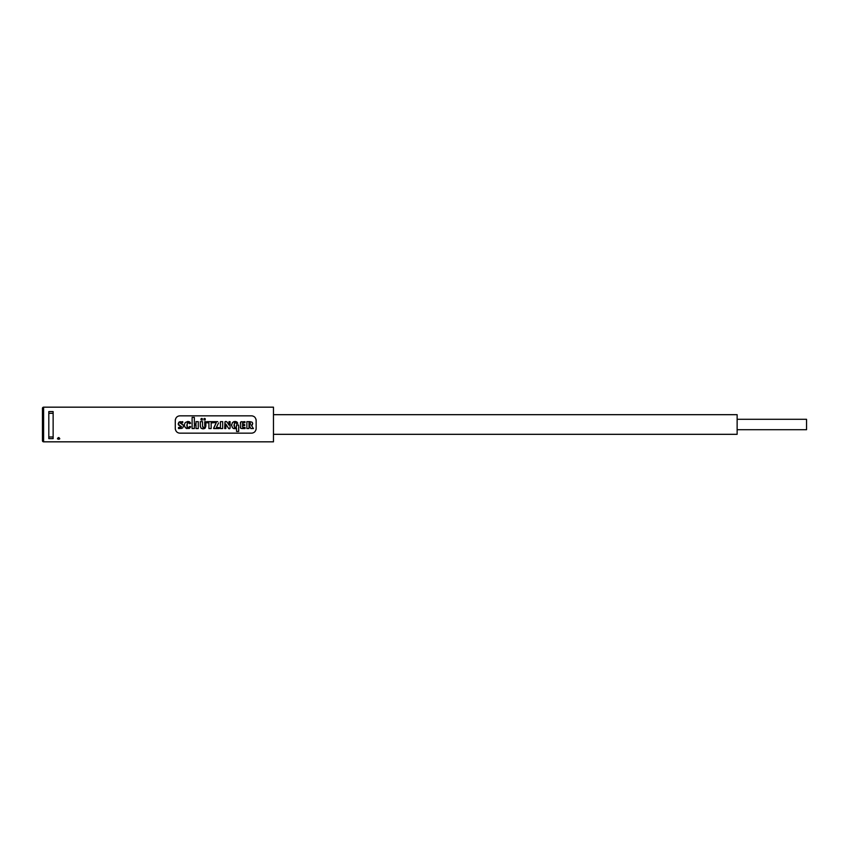 <?xml version="1.0" encoding="UTF-8"?>
<svg xmlns="http://www.w3.org/2000/svg" width="849" height="849" viewBox="0 0 849 849"><rect width="100%" height="100%" fill="white"/><g stroke="black" fill="none" stroke-linecap="round" stroke-linejoin="round"><path stroke-width="1.27" d="M42.45 411.51L42.45 408.327A1.157 1.157 0 0 1 43.607 407.17L273.474 407.17L273.474 441.83L43.607 441.83A1.157 1.157 0 0 1 42.45 440.673L42.45 437.49M42.45 408.327L42.45 440.673M256.143 428.543C255.782 431.419 254.244 432.958 251.527 433.16L179.903 433.16C177.186 432.958 175.647 431.419 175.287 428.543L175.287 420.457C175.647 417.581 177.186 416.042 179.903 415.84L251.527 415.84C254.244 416.042 255.782 417.581 256.143 420.457L256.143 428.543M58.931 439.124L59.791 438.774C59.006 437.171 58.231 437.171 57.456 438.774L58.316 439.124L58.326 438.434C59.483 438.668 59.472 438.901 58.316 439.124M48.807 438.625L48.807 411.585L53.137 411.585L53.137 438.625L48.807 438.625M256.101 419.852L255.984 419.247M252.641 415.978L252.079 415.872M175.329 429.148L175.446 429.753M178.789 433.022L179.351 433.128M252.079 433.128L252.641 433.022M255.984 429.753L256.101 429.148M179.351 415.872L178.789 415.978M175.446 419.247L175.329 419.852M186.462 428.554L189.529 428.289L190.707 426.824L189.826 426.315L188.223 427.716L187.035 426.686M189.094 428.533L185.347 427.779L184.413 425.529M184.435 424.542L185.114 422.791M188.351 422.462L189.157 422.791L187.236 423.142L188.351 422.462L189.656 423.757L190.632 423.195L189.624 421.879L187.873 421.433L189.624 421.879L187.873 421.433L185.379 422.473M190.632 423.195L189.624 421.879L190.632 423.195L189.656 423.757L189.157 422.791L189.656 423.757M186.907 426.039L186.865 424.808M188.223 427.716L187.183 427.1L188.223 427.716L187.183 427.1L188.223 427.716L189.826 426.315L189.189 427.334M202.794 427.174L202.54 425.848L202.794 427.174L202.54 425.848L202.794 427.174L204.503 427.174L203.643 427.556M202.55 426.081L202.54 421.645L200.3 421.645L200.311 426.453M204.758 425.848L204.758 421.645L205.872 421.645L205.872 426.113L205.171 428.129L203.643 428.766M204.153 428.671L205.171 428.129M202.062 428.692L203.081 428.798L200.98 428.14L200.3 426.113M203.983 418.684L203.972 419.937L205.225 419.937L204.598 418.419L203.983 418.684L205.214 418.684L205.225 419.937L203.972 419.937L203.983 418.684M201.786 420.181L200.884 419.3L201.149 418.684L201.139 419.937L202.391 419.937L201.786 418.419L201.149 418.684L202.38 418.684L201.786 420.181L202.391 419.937M218.564 423.014L216.325 427.556L219.148 427.556L219.148 428.543L213.651 428.543L216.283 422.653L213.608 422.653L213.608 421.645L217.747 421.645M226.683 421.698L227.436 422.6L226.683 421.698L227.436 422.6L226.683 421.698L224.985 421.751L224.709 428.543L225.823 428.543L225.823 424.044L228.742 428.596L229.909 428.533L230.09 427.652L229.304 428.798L229.909 428.533M225.834 421.433L224.985 421.751M236.553 431.462L238.696 431.462L236.553 431.462L236.553 428.299L235.767 428.671L236.553 428.299M233.613 428.565L235.767 428.671L233.146 428.321M231.607 424.532L231.586 425.54M233.878 421.603L232.276 422.781M235.523 422.462L236.33 422.791L234.409 423.142L235.523 422.462L236.829 423.757L237.794 423.195L236.786 421.879L235.046 421.433L236.786 421.879L235.046 421.433L232.541 422.462L231.565 425.158L232.509 427.779M237.794 423.195L236.786 421.879L237.794 423.195L236.829 423.757L236.33 422.791L236.829 423.757M234.069 426.049L234.027 424.808M238.696 431.462L238.696 425.009L236.553 425.009L236.255 427.334L236.553 426.251L235.375 427.694L234.345 427.079L235.375 427.694L234.345 427.079L235.375 427.694L234.345 427.079L234.409 423.142M236.255 427.334L235.375 427.694M240.32 427.153L240.638 428.193L240.32 426.962L240.638 428.193L241.774 428.543L245.096 428.543L245.096 427.514L242.697 427.365L242.559 425.614L244.724 425.614L244.724 424.574L242.559 424.574L243.281 422.685L242.559 423.449L242.708 422.834M243.281 422.685L244.979 422.685L244.979 421.645L240.638 422.006L240.638 428.193M240.638 422.006L240.32 423.227L240.638 422.006L241.774 421.645M242.697 427.365L242.559 426.76L243.281 427.514L242.697 427.365M252.386 422.569L251.771 422.038M251.983 422.176L249.871 421.645L251.983 422.176L252.662 423.237M249.086 422.611L250.497 423.831L249.256 425.296L250.816 428.543L253.437 428.543L251.421 425.445L252.715 423.693M253.437 428.543L251.421 425.445L252.386 424.829M250.19 424.755L249.256 425.169L250.497 423.831L249.235 422.6L250.168 422.919M183.448 426.378L183.066 424.818L180.37 423.195L182.747 422.685L182.747 421.645L178.884 422.218L178.545 425.009L181.474 426.75L178.492 427.514L178.492 428.543L181.866 428.395M181.453 426.612L180.434 425.911L181.474 426.75L180.434 425.911L181.474 426.75L180.328 427.514M178.545 425.009L179.946 425.763L178.173 423.863L178.545 425.009M179.532 421.868L180.434 421.666M180.37 423.195L181.58 424.001L180.37 423.195L181.187 422.685M182.747 427.896L183.458 426.113L182.96 424.702M183.214 425.031L181.58 424.001M181.219 427.334L181.474 426.75M178.173 423.863L178.884 422.218M189.826 426.315L190.707 426.824L189.529 428.289M187.236 423.142L187.183 427.1M194.357 428.543L192.107 428.543L192.107 417.411L194.357 417.411L194.357 424.022L196.013 424.022L196.013 421.645L198.263 421.645L198.263 428.543L196.013 428.543L196.013 425.137L194.357 425.137L194.357 428.543M211.157 428.543L208.907 428.543L208.907 422.823L207.06 422.823L207.06 421.645L213.014 421.645L213.014 422.823L211.157 422.823L211.157 428.543M213.651 428.087L216.283 422.653M222.671 428.543L220.422 428.543L220.422 421.645L222.671 421.645L222.671 428.543M229.304 428.798L228.105 427.8M227.436 422.6L228.975 425.105L228.975 421.645L230.09 421.645L230.09 427.652M248.99 422.622L248.99 428.543L246.868 428.543L246.868 421.645L249.871 421.645M53.137 436.98L48.807 436.98M48.807 413.336L53.137 413.336M737.24 429.7L806.55 429.7L806.55 419.3L737.24 419.3M737.134 432.587L737.134 416.413M273.474 414.683L737.134 414.683L737.134 434.317L273.474 434.317M43.607 407.17L43.607 441.83M57.456 438.774A1.73 1.73 0 0 0 59.791 438.774"/></g></svg>
